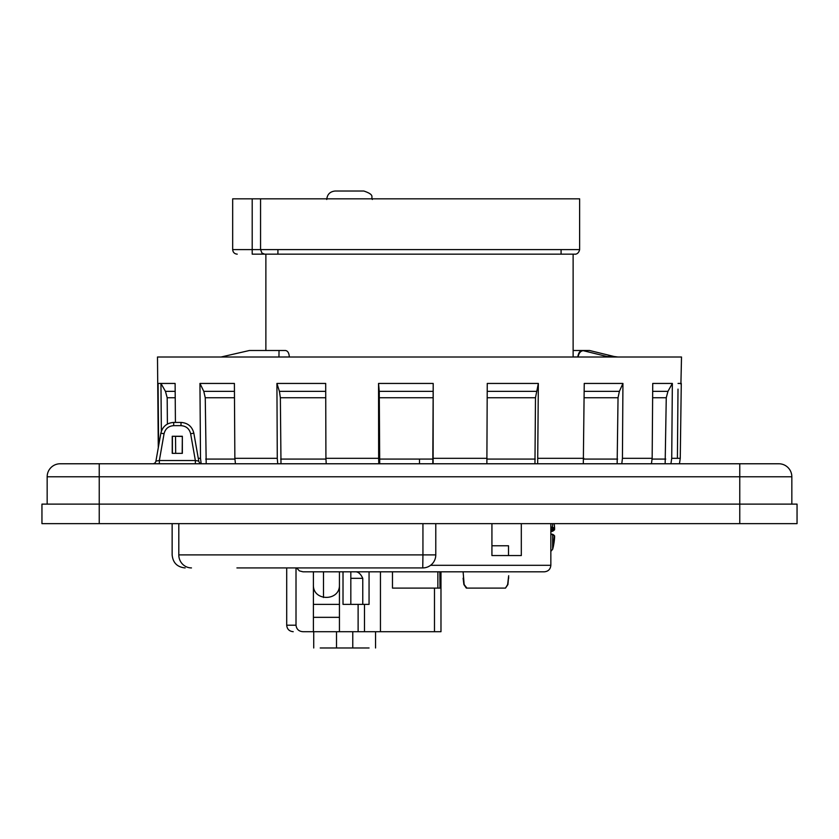 <?xml version="1.0" encoding="UTF-8"?>
<svg xmlns="http://www.w3.org/2000/svg" width="839" height="839" viewBox="0 0 839 839"><rect width="100%" height="100%" fill="white"/><g stroke="black" fill="none" stroke-linecap="round" stroke-linejoin="round"><path stroke-width="1.26" d="M335.201 191.019L363.843 191.019L335.201 191.019C330.063 191.523 327.241 194.344 326.738 199.483M175.173 391.352L165.451 391.352L160.952 383.444L158.078 383.444L158.623 445.834M679.443 463.768L680.261 458.325L681.278 383.444L678.048 383.444M651.431 463.768L652.165 458.325L652.742 383.444L672.354 383.444L667.949 391.352L666.26 397.749L665.149 463.768M583.315 463.768L584.238 383.444L622.937 383.444L619.392 391.352L618.039 397.749L617.147 463.768M486.872 463.768L487.249 383.444L538.344 383.444L535.481 397.749L534.957 463.768M432.966 391.352L379.259 391.352L378.546 383.444L433.197 383.444L432.809 463.768M379.259 391.352L379.721 463.768M378.546 383.444L378.651 458.325L325.92 458.325L325.689 383.444L276.922 383.444L279.408 391.352L280.362 397.749L280.992 463.768M276.922 383.444L277.279 458.325L234.857 458.325L234.396 383.444L199.955 383.444L203.783 391.352L205.251 397.749L206.205 463.768M165.451 391.352L167.181 397.749L167.401 424.041M161.361 431.236L160.952 383.444L175.11 383.444L175.424 422.426M678.006 389.118L677.409 458.325M672.354 383.444L671.724 458.325L670.927 463.768M622.937 383.444L622.433 458.325L621.793 463.768M538.344 383.444L537.673 463.768M433.197 383.444L433.123 463.768M325.92 458.325L326.214 463.768M378.651 458.325L378.777 463.768M234.857 458.325L235.444 463.768M277.279 458.325L277.73 463.768M175.54 436.427L175.676 453.354M199.955 383.444L200.5 458.325L201.171 463.663M366.129 357.005L604.929 357.005M279.03 350.503L285.48 350.503C287.787 350.87 289.067 353.02 289.308 356.953L278.957 357.005L279.03 350.503L249.414 350.503L221.077 357.005L157.491 357.005L158.288 447.774M583.147 350.66L582.476 350.503C579.969 350.692 578.428 352.841 577.819 356.953L578.061 357.005C578.847 353.146 580.546 351.027 583.147 350.66L606.964 356.512L614.148 356.512L589.586 350.503L573.121 350.503M228.386 357.005L168.618 357.005M359.113 357.005L285.512 357.005M680.911 384.073L681.509 357.005L221.077 357.005M617.924 357.005L614.148 356.512M52.364 504.124L99.233 504.124L41.95 504.124L41.95 523.651L797.05 523.651L797.05 504.124L797.05 523.651M47.162 476.783L99.233 476.783L99.233 463.768L60.177 463.768A13.015 13.015 0 0 0 47.162 476.783L47.162 504.124L797.05 504.124M277.919 249.603L277.919 254.154L264.621 254.154L261.957 253.053L260.562 249.603L260.562 229.446M579.634 249.603L260.562 249.603L260.562 198.833L579.634 198.833L579.634 249.603C578.365 255.129 573.886 254.175 575.072 254.154M260.562 249.603L232.676 249.603L252.203 249.603L252.203 254.154L574.715 254.154L561.081 254.154L561.081 249.603M265.879 350.503L265.879 254.154L573.121 254.154L573.121 357.005M260.562 198.833L232.676 198.833L252.203 198.833L252.203 249.603M778.823 504.124L54.965 504.124M791.838 504.124L791.838 476.783A13.015 13.015 0 0 0 778.823 463.768L99.233 463.768M173.683 425.656L173.683 422.426L181.014 422.426L181.014 425.656L173.683 425.656C168.534 426.034 165.325 428.729 164.066 433.721L160.857 433.186C162.546 426.527 166.825 422.94 173.683 422.426C166.825 422.94 162.546 426.527 160.857 433.186L155.939 461.072A3.251 3.251 0 0 1 152.729 463.768M181.014 422.426C187.873 422.94 192.152 426.527 193.84 433.186C192.152 426.527 187.873 422.94 181.014 422.426M182.346 436.259L172.247 436.259L172.236 453.354L182.346 453.354L182.346 436.259L182.178 453.354M182.178 436.427L172.247 436.259M172.404 436.427L172.404 453.354M181.014 425.656C186.164 426.034 189.362 428.729 190.631 433.721L193.84 433.186L198.759 461.072A3.251 3.251 0 0 0 201.958 463.768A3.251 3.251 0 0 1 198.759 461.072L195.361 460.538L195.361 463.768M159.337 463.768L159.337 460.538L155.939 461.072M236.923 567.919L422.751 567.919A13.015 13.015 0 0 0 435.777 554.894L435.777 523.651M320.225 647.981L369.055 647.981M362.763 578.333L362.763 604.374L350.828 604.374L350.828 571.82L355.967 571.82C358.62 572.051 360.885 574.222 362.763 578.333L350.828 578.333M343.015 571.82L343.015 604.374L350.828 604.374M362.763 604.374L369.055 604.374L369.055 571.82M505.477 588.097L507.637 584.563L508.675 575.732L507.92 584.563L505.487 588.097L466.914 588.097L464.156 584.563L463.118 571.82M466.316 588.097L463.883 584.563L463.118 578.197M392.474 588.097L392.474 571.82L392.474 588.097L440.024 588.097L439.846 571.82L440.024 588.097M508.518 545.78L491.927 545.78L508.518 545.78L508.518 555.544M339.438 571.82L339.438 631.704L313.398 631.704L313.398 571.82L323.487 571.82L323.487 597.525M460.517 571.82L440.978 571.82L440.978 631.704L339.438 631.704M313.398 584.846C312.769 601.563 340.068 601.563 339.438 584.846M339.438 604.374L313.398 604.374M296.01 625.202L286.707 625.202L296.01 625.202L296.01 567.919L296.01 625.202C296.534 629.26 298.883 631.431 303.036 631.704L303.005 631.704M296.587 567.919L299.418 570.898L303.036 571.82L544.27 571.82C548.245 571.453 550.436 569.293 550.845 565.308L550.845 523.651M516.488 571.82L519.75 571.82M550.845 531.622L552.481 531.297L550.845 531.622L550.845 533.908L552.66 534.537A61.834 7.006 3 0 1 554.6 535.922L554.61 536.257A61.834 61.698 113.3 0 1 553.551 544.553L553.509 545.79A58.845 5.779 30.2 0 1 553.457 545.927L553.551 545.392A61.834 60.471 17 0 0 554.61 537.264L553.52 545.34M550.845 534.244L552.66 534.537L552.66 549.251L550.845 551.359L550.845 565.308L430.564 565.308M440.978 571.82L440.978 631.704M508.675 578.197L508.675 577.641M392.474 571.82L437.864 571.82L437.864 588.097M521.313 523.651L521.313 555.544L491.927 555.544L491.927 523.651M303.036 631.704L313.398 631.704M544.27 571.82C548.245 571.453 550.436 569.293 550.845 565.308M554.317 535.586L553.457 545.245A58.845 5.779 30.2 0 1 553.509 545.79A61.845 61.845 0 0 1 552.66 549.251L552.66 545.214M554.6 528.528L554.149 523.651A61.834 60.471 163 0 1 554.61 528.266L554.6 528.528A61.834 7.006 177 0 0 552.66 527.343L550.845 527.144M554.264 529.996A61.834 7.006 177 0 0 554.317 529.944L554.61 529.273A61.834 61.698 66.7 0 0 554.569 528.696L554.548 529.808L552.586 531.213M554.296 528.874L550.845 529.073L554.296 528.874A61.509 6.964 177 0 0 552.366 527.7L550.845 527.563M552.66 523.651L552.366 527.7M552.366 531.328A61.509 6.964 177 0 0 554.296 529.944L554.61 529.273M550.845 533.908L554.6 535.922M666.26 397.749L652.637 397.749M667.949 391.352L652.679 391.352M618.039 397.749L584.164 397.749M619.392 391.352L584.196 391.352M535.481 397.749L487.218 397.749M536.268 391.352L487.239 391.352M432.872 397.749L379.532 397.749M325.731 397.749L280.362 397.749M325.71 391.352L279.408 391.352M234.48 397.749L205.251 397.749M234.448 391.352L203.783 391.352M175.225 397.749L167.181 397.749M652.144 459.08L665.746 459.08M583.818 459.08L617.619 459.08M487.081 459.08L535.24 459.08M419.5 463.768L419.5 459.08L432.84 459.08M379.616 459.08L419.5 459.08M280.656 459.08L325.931 459.08M205.691 459.08L234.878 459.08M680.261 458.325L671.724 458.325M652.165 458.325L622.433 458.325M583.829 458.325L538.051 458.325M487.081 458.325L433.165 458.325M200.5 458.325L198.266 458.325M577.819 356.953L573.121 356.953M739.767 523.651L739.767 476.783L99.233 476.783L99.233 523.651M739.767 463.768L739.767 476.783L791.838 476.783A13.015 13.015 0 0 0 778.823 463.768M164.066 433.721L159.337 460.538L195.361 460.538L190.631 433.721M422.94 523.651L422.94 554.894L178.801 554.894A13.015 12.669 -90 0 0 191.47 567.919M435.777 554.894L422.94 554.894L422.751 567.919M178.801 523.651L178.801 554.894M352.779 647.981L352.779 631.704M336.502 631.704L336.502 647.981M313.398 617.336L339.438 617.336M358.117 604.374L358.117 631.704M364.493 604.374L364.493 631.704M380.445 571.82L380.445 631.704M434.476 588.097L434.476 631.704M552.366 534.202A61.509 6.964 3 0 1 554.264 535.534M554.296 529.944L550.845 530.101M554.275 528.874A61.509 61.373 66.7 0 1 554.306 529.283L550.845 529.44M372.306 199.483C370.681 196.903 375.348 194.963 363.843 191.019M232.676 198.833L232.676 249.603C232.948 252.371 234.469 253.892 237.238 254.154M172.142 523.651L172.142 554.894C172.907 562.801 177.249 567.143 185.157 567.919M375.557 631.704L375.557 647.981M313.723 631.704L313.723 647.981M286.707 567.919L286.707 625.202C287.053 629.114 289.224 631.285 293.22 631.704M554.296 536.656L554.61 537.264"/></g></svg>
